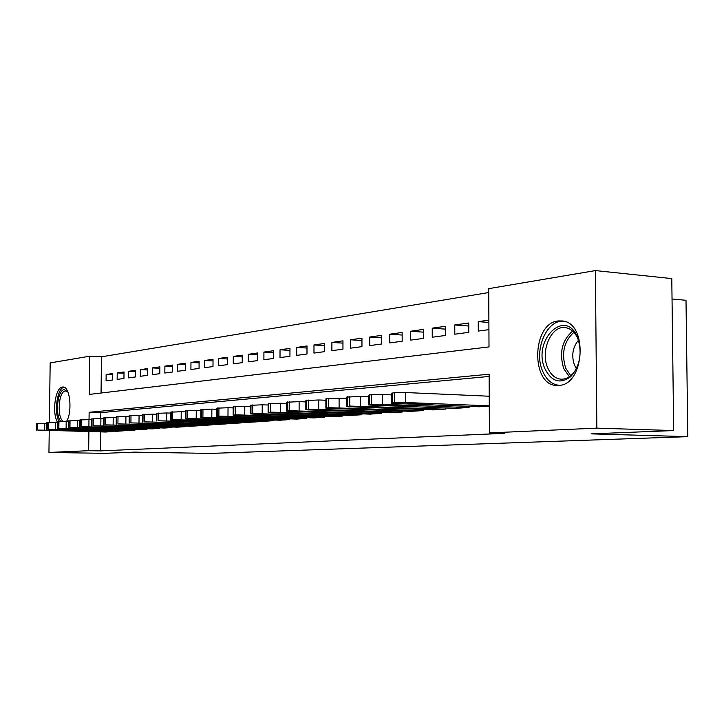 <?xml version="1.0" encoding="UTF-8"?>
<svg xmlns="http://www.w3.org/2000/svg" width="724" height="724" viewBox="0 0 724 724"><rect width="100%" height="100%" fill="white"/><g stroke="black" fill="none" stroke-linecap="round" stroke-linejoin="round"><path stroke-width="1.09" d="M558.774 385.394L557.598 385.44C530.611 386.851 531.344 323.103 558.276 320.94L562.349 320.958C588.25 322.75 584.766 385.213 558.774 385.394M57.486 422.146C51.721 412.897 55.341 387.222 62.481 387.041L62.898 387.014C69.993 386.073 72.708 411.531 66.508 421.567M672.035 298.976L686.008 300.306L687.8 436.653L210.431 453.414L134.61 452.138L104.365 453.342L48.942 452.455L49.241 430.653M49.35 422.481L50.173 362.905L89.812 356.199L89.351 394.408L489.008 346.923L488.727 288.65L595.381 270.586L596.847 428.137L489.415 432.907L489.134 374.208L89.133 412.291L89.043 419.612M488.745 292.541L101.478 356.805L89.812 356.199M596.847 428.137L673.682 430.563L671.781 278.586L595.381 270.586M478.618 406.734L489.288 406.137M455.052 408.327L469.08 407.503L469.071 406.354M432.427 409.865L445.894 409.069L445.884 407.983M410.698 411.341L423.631 410.571L423.631 409.54M389.82 412.752L402.245 412.019L402.245 411.033M369.729 414.119L381.684 413.404L381.684 412.463M350.389 415.422L361.9 414.743L361.9 413.847M331.755 416.689L342.85 416.029L342.85 415.169M313.8 417.902L324.497 417.268L324.497 416.454M296.469 419.078L306.795 418.463L306.795 417.685M279.754 420.21L289.709 419.621L289.718 418.87M263.599 421.305L273.219 420.734L273.229 420.011M247.988 422.363L257.292 421.811L257.292 421.115M232.893 423.386L241.888 422.852L241.897 422.183M218.295 424.373L226.992 423.857L227.001 423.214M204.159 425.332L212.585 424.834L212.585 424.21M190.466 426.264L198.629 425.775L198.629 425.178M177.199 427.16L185.109 426.689L185.109 426.11M164.339 428.029L172.004 427.567L172.013 427.015M151.859 428.87L159.298 428.427L159.307 427.893M139.75 429.694L146.972 429.26L146.981 428.744M127.994 430.49L135.008 430.074L135.017 429.576M116.582 431.26L123.388 430.852L123.397 430.373M112.736 374.797L106.147 374.489L112.754 373.548L112.682 379.991L106.075 380.869L106.147 374.489M124.003 373.231L117.225 372.914L124.021 371.955L123.949 378.48L117.152 379.394L117.225 372.914M135.605 371.629L128.619 371.294L135.614 370.308L135.551 376.933L128.546 377.865L128.619 371.294M147.542 369.982L140.347 369.629L147.56 368.607L147.497 375.331L140.284 376.299L140.347 369.629M159.85 368.281L152.438 367.919L159.859 366.86L159.796 373.684L152.375 374.679L152.438 367.919M172.529 366.534L164.891 366.145L172.538 365.059L172.484 371.991L164.828 373.014L164.891 366.145M185.606 364.724L177.724 364.326L185.615 363.204L185.561 370.236L177.67 371.294L177.724 364.326M199.1 362.869L190.964 362.443L199.109 361.285L199.055 368.435L190.91 369.521L190.964 362.443M213.028 360.95L204.63 360.498L213.037 359.303L212.983 366.57L204.575 367.692L204.63 360.498M227.408 358.968L218.729 358.498L227.417 357.267L227.372 364.643L218.684 365.81L218.729 358.498M242.268 356.923L233.3 356.425L242.278 355.158L242.232 362.661L233.255 363.855L233.3 356.425M257.626 354.814L248.359 354.289L257.635 352.968L257.599 360.597L248.314 361.846L248.359 354.289M273.518 352.633L263.925 352.081L273.527 350.715L273.491 358.471L263.889 359.756L263.925 352.081M289.962 350.38L280.034 349.792L289.971 348.38L289.944 356.271L280.007 357.602L280.034 349.792M307.003 348.045L296.713 347.42L307.003 345.954L306.985 353.991L296.686 355.366L296.713 347.42M324.651 345.629L313.99 344.968L324.66 343.447L324.642 351.629L313.972 353.059L313.99 344.968M342.959 343.122L331.9 342.425L342.959 340.85L342.95 349.185L331.882 350.66L331.9 342.425M361.946 340.533L350.47 339.782L361.946 338.153L361.946 346.642L350.461 348.172L350.47 339.782M381.675 337.846L369.747 337.049L381.666 335.357L381.675 344L369.747 345.592L369.747 337.049M402.164 335.049L389.774 334.198L402.164 332.443L402.173 341.257L389.774 342.914L389.774 334.198M423.477 332.153L410.58 331.248L423.468 329.411L423.486 338.407L410.599 340.126L410.58 331.248M445.658 329.139L432.237 328.171L445.649 326.262L445.676 335.438L432.255 337.23L432.237 328.171M468.754 326.008L454.772 324.967L468.745 322.985L468.781 332.343L454.799 334.216L454.772 324.967M101.478 356.805L101.061 393.023M488.872 320.126L478.256 321.637L478.293 331.076L488.917 329.646M100.609 431.893L100.383 450.889L504.619 433.332L489.415 432.907M489.143 376.444L100.826 412.653L100.763 418.59M105.487 432.011L112.111 431.613L112.111 431.151M673.682 430.563L591.119 433.866L687.8 436.653M100.383 450.889L88.663 450.69L48.942 452.455M88.898 431.613L88.663 450.69M100.826 412.653L89.133 412.291M488.89 322.452L478.256 321.637M106.039 432.029L37.639 430.056L111.55 431.658M46.77 423.45L44.752 423.395L44.662 430.02M49.268 430.563L66.825 430.726L49.268 430.273M36.281 430.174L36.372 423.649L44.752 423.395M60.97 421.531C54.816 415.476 57.458 389.82 64.282 389.693L67.875 391.847M67.929 391.983L65.404 390.969C58.237 391.132 56.725 419.332 63.766 421.522M64.137 387.268C57.268 387.829 53.721 412.092 59.078 421.603M66.825 420.97L66.309 421.567M65.739 421.549L66.898 420.843M544.937 368.769C532.04 340.524 565.344 307.13 577.544 337.402C582.458 352.579 580.205 365.647 570.784 376.607C560.204 384.344 551.588 381.738 544.937 368.769M579.462 343.538L577.879 338.705C574.937 332.18 570.784 328.488 565.426 327.637C551.371 325.04 540.077 351.022 547.67 367.729C550.864 375.041 555.516 378.878 561.625 379.231C568.593 378.951 574.014 374.317 577.897 365.33M578.458 340.18C572.63 347.303 571.281 355.575 574.431 364.987L576.431 368.525M563.869 321.257C546.656 319.022 533.425 350.697 542.584 371.032C546.394 379.856 551.969 384.625 559.308 385.34M117.143 431.278L48.083 429.251L122.818 430.898M57.486 422.554L55.314 422.49L55.223 429.214M59.793 429.766L77.586 429.938L59.802 429.477M46.689 429.377L46.779 422.753L55.314 422.49M128.573 430.509L58.843 428.427L134.42 430.11M68.527 421.63L66.201 421.558L66.11 428.382M70.644 428.952L88.672 429.133L70.653 428.662M57.404 428.554L57.495 421.83L66.201 421.558M140.347 429.712L69.938 427.576L146.366 429.305M79.912 420.671L77.414 420.608L77.323 427.531M81.821 428.119L100.084 428.291L81.83 427.812M68.445 427.703L68.536 420.888L77.414 420.608M152.474 428.889L81.378 426.698L158.674 428.472M91.649 419.694L88.971 419.612L88.889 426.653M93.342 427.251L111.858 427.432L93.351 426.943M79.83 426.825L79.921 419.911L88.971 419.612M164.972 428.047L93.17 425.784L171.362 427.613M103.767 418.68L100.907 418.599L100.817 425.739M105.224 426.364L123.985 426.545L105.233 426.038M91.577 425.92L91.658 418.906L100.907 418.599M177.851 427.178L105.351 424.852L184.439 426.735M116.283 417.63L113.215 417.54L113.134 424.807M117.487 425.441L136.51 425.631L117.487 425.115M103.695 424.988L103.776 417.866L113.215 417.54M191.136 426.282L117.922 423.884L197.942 425.821M129.207 416.553L125.931 416.454L125.849 423.83M130.139 424.499L149.434 424.68L130.148 424.155M116.211 424.029L116.293 416.789L125.931 416.454M204.856 425.35L130.917 422.888L211.879 424.879M142.574 415.44L139.062 415.332L138.99 422.834M143.216 423.513L162.773 423.703L143.216 423.16M129.143 423.033L129.216 415.685L139.062 415.332M219.01 424.4L144.338 421.848L226.268 423.902M156.384 414.291L152.637 414.173L152.565 421.793M156.719 422.499L176.565 422.689L156.719 422.137M142.501 422.011L142.583 414.544L152.637 414.173M233.635 423.404L158.23 420.78L241.137 422.897M170.683 413.096L166.683 412.97L166.62 420.725M170.683 421.459L190.819 421.649L170.692 421.078M156.33 420.943L156.393 413.359L166.683 412.97M248.757 422.391L173.823 420.182L170.629 419.983L172.602 419.676L256.504 421.866M185.489 411.866L181.217 411.73L181.154 419.621M185.136 420.373L205.571 420.563L185.136 419.992M170.629 419.848L170.692 412.137L181.217 411.73M264.396 421.332L188.611 419.051L185.435 418.852L187.48 418.535L272.414 420.789M200.829 410.589L196.267 410.436L196.204 418.472M200.086 419.25L220.829 419.44L200.095 418.852M185.435 418.707L185.498 410.87L196.267 410.436M280.568 420.237L203.933 417.884L200.774 417.685L202.901 417.35L288.876 419.676M216.729 409.277L211.861 409.105L211.806 417.286M215.58 418.092L236.639 418.282L215.58 417.685M200.774 417.531L200.838 409.558L211.861 409.105M297.32 419.106L219.815 416.671L216.675 416.472L218.892 416.119L305.926 418.526M233.219 407.902L228.033 407.721L227.979 416.047M231.635 416.888L253.02 417.078L245.318 417.314L231.635 416.463M216.675 416.3L216.729 408.2L228.033 407.721M314.678 417.938L236.296 415.413L233.173 415.214L235.481 414.843L323.592 417.332M250.341 406.49L244.812 406.291L244.757 414.771M248.287 415.639L253.744 415.232L270.007 415.829L262.133 416.083L248.287 415.205M233.173 415.033L233.228 406.788L244.812 406.291M332.669 416.716L253.391 414.119L250.305 413.911L252.694 413.522L341.918 416.092M268.133 405.015L262.224 404.797L262.188 413.44M265.572 414.345L271.238 413.92L287.636 414.535L279.573 414.807L265.572 413.893M250.305 413.721L250.35 405.331L262.224 404.797M351.339 415.458L271.147 412.761L268.097 412.562L270.586 412.137L360.932 414.807M286.623 403.485L280.324 403.25L280.288 412.065M283.518 412.997L289.401 412.553L305.935 413.196L297.682 413.476L283.518 412.997L283.518 412.535M268.097 412.354L268.133 403.811L280.324 403.25M370.715 414.146L289.6 411.359L286.595 411.151L289.193 410.707L380.679 413.476M305.863 401.901L299.139 401.639L299.112 410.635M302.161 411.603L308.288 411.142L324.958 411.793L316.506 412.092L302.161 411.603L302.17 411.123M286.595 410.924L286.623 402.236L299.139 401.639M390.842 412.789L308.804 409.893L305.836 409.694L308.551 409.223L401.205 412.092M325.891 400.254L318.714 399.965L318.696 409.141M321.565 410.146L327.936 409.666L344.733 410.336L336.072 410.662L321.565 410.146L321.565 409.648M305.836 409.449L305.863 400.589L318.714 399.965M411.766 411.377L328.787 408.372L325.872 408.173L328.705 407.675L422.544 410.644M346.769 398.535L339.103 398.227L339.094 407.585M341.755 408.635L348.389 408.137L365.321 408.825L356.434 409.169L341.755 408.635L341.755 408.119M325.872 407.911L325.891 398.888L339.103 398.227M433.54 409.902L349.611 406.779L346.751 406.589L349.71 406.055L444.753 409.151M368.534 396.752L360.362 396.408L360.353 405.965M362.787 407.06L369.711 406.535L386.761 407.241L377.638 407.612L362.787 407.06L362.787 406.526M346.76 406.3L346.769 397.105L360.362 396.408M456.201 408.372L371.322 405.123L368.534 404.933L371.62 404.372L382.534 404.273L467.894 407.585M391.268 394.888L382.525 394.508L382.534 404.273M384.725 405.413L391.937 404.87L409.114 405.594L399.748 405.992L384.725 405.413L384.725 404.87M368.534 404.626L368.534 395.259L371.629 394.625L382.525 394.508M479.831 406.779L393.983 403.404L391.268 403.214L392.173 402.788L405.693 402.508L489.288 405.847M489.243 396.227L405.675 392.535L405.693 402.508M407.612 403.693L415.142 403.132L432.436 403.883L422.816 404.3L407.612 403.693L407.603 403.132M391.268 402.879L391.268 393.322L394.499 392.652L405.675 392.535M36.698 423.531L36.607 430.137M37.729 423.44L37.639 430.056M569.39 376.752L563.752 368.661C559 352.932 561.96 340.416 572.648 331.103M573.861 332.316C563.896 341.466 561.2 353.457 565.752 368.29L570.765 375.711M47.114 422.635L47.024 429.332M48.173 422.535L48.083 429.251M57.848 421.703L57.757 428.508M58.934 421.612L58.843 428.427M68.907 420.753L68.816 427.658M70.029 420.653L69.938 427.576M80.301 419.766L80.219 426.78M81.459 419.667L81.378 426.698M92.066 418.753L91.975 425.875M93.26 418.653L93.17 425.784M104.202 417.703L104.111 424.943M105.433 417.594L105.351 424.852M116.727 416.626L116.645 423.983M118.003 416.517L117.922 423.884M129.668 415.504L129.596 422.988M130.99 415.395L130.917 422.888M143.053 414.354L142.981 421.956M144.411 414.237L144.338 421.848M169.642 422.87L169.642 422.418M156.891 413.16L156.818 420.888M158.303 413.033L158.23 420.78M183.751 421.839L183.751 421.359M171.208 411.92L171.145 419.793M172.665 411.793L172.602 419.676M198.349 420.762L198.358 420.273M186.032 410.644L185.968 418.653M187.543 410.508L187.48 418.535M213.462 419.658L213.462 419.142M201.399 409.313L201.335 417.467M202.964 409.178L202.901 417.35M217.318 407.938L217.263 416.246M218.947 407.802L218.892 416.119M245.318 417.314L245.318 416.762M233.843 406.517L233.789 414.97M235.526 406.372L235.481 414.843M262.133 416.083L262.133 415.504M250.993 405.033L250.947 413.648M252.739 404.888L252.694 413.522M279.573 414.807L279.573 414.191M268.812 403.494L268.767 412.282M270.631 403.34L270.586 412.137M297.682 413.476L297.682 412.843M287.328 401.901L287.301 410.852M289.22 401.739L289.193 410.707M316.506 412.092L316.506 411.431M306.605 400.236L306.578 409.377M308.569 400.064L308.551 409.223M336.072 410.662L336.072 409.956M326.669 398.508L326.651 407.829M328.723 398.327L328.705 407.675M356.434 409.169L356.434 408.427M347.583 396.698L347.574 406.218M349.719 396.517L349.71 406.055M377.638 407.612L377.638 406.834M369.394 394.815L369.394 404.544M371.629 394.625L371.62 404.372M399.748 405.992L399.748 405.178M392.164 392.851L392.173 402.788M394.499 392.652L394.508 402.607M422.816 404.3L422.807 403.44"/></g></svg>
